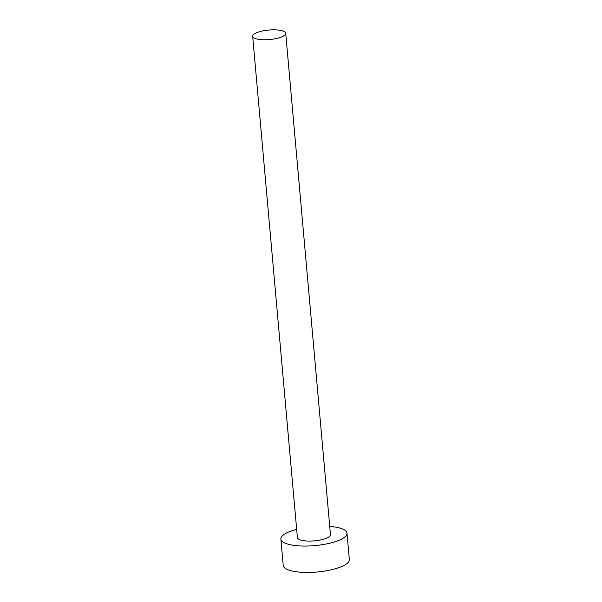 <?xml version="1.0" encoding="UTF-8"?>
<svg xmlns="http://www.w3.org/2000/svg" width="602" height="602" viewBox="0 0 602 602"><rect width="100%" height="100%" fill="white"/><g stroke="black" fill="none" stroke-linecap="round" stroke-linejoin="round"><path stroke-width="0.9" d="M274.565 38.889A16.593 4.771 -5.1 0 0 285.717 33.328A16.593 4.771 -5.1 0 0 263.811 30.717A16.593 4.771 -5.1 0 0 252.659 36.278A16.593 4.771 -5.1 0 0 274.565 38.889M252.659 36.278L297.403 537.586A16.593 4.771 -5.1 0 0 319.301 540.197A16.593 4.771 -5.1 0 0 330.46 534.636L285.717 33.328M296.666 529.361A33.185 9.534 -5.1 0 0 280.871 539.061A33.185 9.534 -5.1 0 0 324.681 544.283A33.185 9.534 -5.1 0 0 346.985 533.161A33.185 9.534 -5.1 0 0 329.723 526.411M280.871 539.061L283.226 565.444A33.185 9.534 -5.1 0 0 327.029 570.666A33.185 9.534 -5.1 0 0 349.341 559.544L346.985 533.161"/></g></svg>
